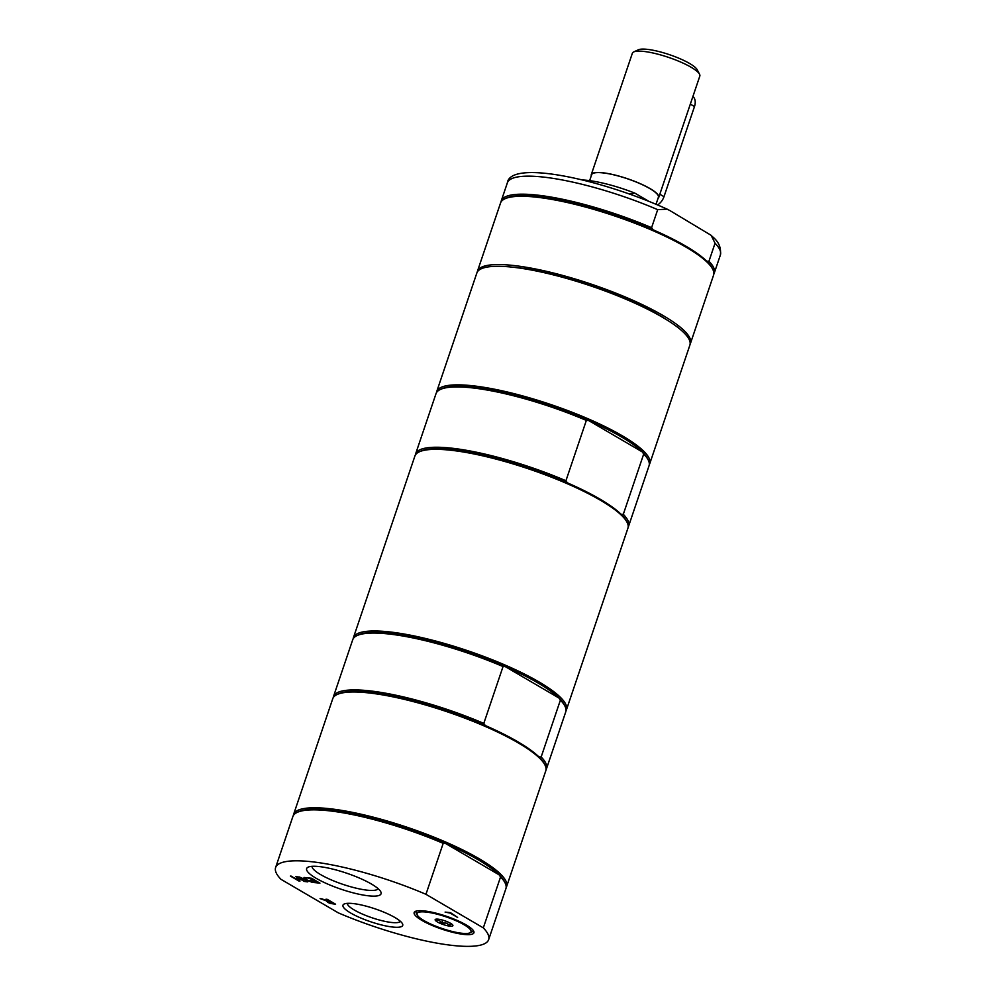 <?xml version="1.0" encoding="UTF-8"?>
<svg xmlns="http://www.w3.org/2000/svg" width="996" height="996" viewBox="0 0 996 996"><rect width="100%" height="100%" fill="white"/><g stroke="black" fill="none" stroke-linecap="round" stroke-linejoin="round"><path stroke-width="1.49" d="M378.144 888.681A34.922 7.545 18.7 0 1 355.286 887.971A34.922 7.545 18.7 0 1 320.662 874.625A34.922 7.545 18.7 0 1 312.059 866.321M316.23 878.335A39.28 8.491 -161.3 0 0 359.855 894.408A39.28 8.491 -161.3 0 0 380.733 891.694A39.28 8.491 -161.3 0 0 346.571 873.156A39.28 8.491 -161.3 0 0 308.175 867.13A39.28 8.491 -161.3 0 0 316.23 878.335M483.309 927.874L425.952 894.308A112.448 24.302 -161.3 0 0 275.618 867.528A112.448 24.302 -161.3 0 0 280.947 879.306L338.304 912.859A112.448 24.302 -161.3 0 0 488.65 939.639A112.448 24.302 -161.3 0 0 483.309 927.874L500.565 876.916L499.071 874.799L445.399 843.388A111.328 24.066 18.7 0 1 499.071 874.799A111.328 24.066 18.7 0 1 504.275 881.348L504.972 882.693A112.448 24.302 -161.3 0 0 500.565 876.916M421.843 920.366A31.548 6.823 -161.3 0 0 456.89 933.277A31.548 6.823 -161.3 0 0 473.66 931.098A31.548 6.823 -161.3 0 0 446.22 916.208A31.548 6.823 -161.3 0 0 415.382 911.377A31.548 6.823 -161.3 0 0 421.843 920.366M327.223 899.326L335.602 904.219L330.435 903.472L327.56 902.301L327.012 901.056L320.09 898.591L327.933 901.007L329.327 901.143L326.003 899.201L327.223 899.326M326.526 901.293L327.124 900.72L327.672 901.953L330.548 903.135L334.855 903.783M311.188 880.663L310.192 880.078L314.437 880.514L311.325 878.696L305.784 877.65L311.561 878.248L319.94 883.141L314.163 882.543L317.724 882.444L311.063 880.165M298.065 876.854L305.05 879.182L304.004 877.464L305.324 877.601L306.581 879.754L313.616 882.493L306.731 880.203L307.764 881.883L306.444 881.746L305.199 879.63L298.065 876.854M457.612 917.428L450.229 913.108L445.112 912.099L450.466 912.66L457.612 917.428L450.341 912.759L445.971 912.187M290.384 876.057L295.7 878.584L299.945 879.02L295.849 876.617L297.082 876.754L305.448 881.647L300.941 879.605L296.696 879.157L299.983 881.087L298.75 880.95L290.384 876.057M350.667 913.008A31.548 6.823 -161.3 0 0 385.713 925.907A31.548 6.823 -161.3 0 0 402.471 923.728A31.548 6.823 -161.3 0 0 375.044 908.838A31.548 6.823 -161.3 0 0 344.193 904.007A31.548 6.823 -161.3 0 0 350.667 913.008M473 930.127A30.017 6.486 18.7 0 1 471.78 931.995L469.913 932.866A28.486 6.163 18.7 0 1 442.062 928.496A28.486 6.163 18.7 0 1 417.287 915.05A28.486 6.163 18.7 0 1 432.426 913.083A28.486 6.163 18.7 0 1 464.074 924.736A28.486 6.163 18.7 0 1 469.913 932.866M417.287 915.05L416.328 913.232A30.017 6.486 18.7 0 1 416.49 911.004M400.367 921.288A28.025 6.051 18.7 0 1 382.016 920.702A28.025 6.051 18.7 0 1 354.252 909.995A28.025 6.051 18.7 0 1 347.355 903.347M326.003 900.309L321.621 898.741M329.327 901.143L326.862 899.288M330.261 901.691L328.07 901.318L330.386 901.343L333.411 903.534L330.386 901.343M328.742 902.376L327.958 901.666L329.19 901.579L327.958 901.666L328.742 902.376L333.411 903.534M314.437 880.514L311.449 878.36L306.656 877.737M317.724 882.444L315.545 880.75L311.3 880.315M319.193 882.705L314.039 882.058M305.05 879.182L304.353 877.501M305.199 879.63L299.435 876.99M306.444 881.746L305.311 879.294M307.527 881.51L306.556 881.398M306.731 880.203L312.209 882.344M299.945 879.02L296.708 876.717M298.75 880.95L291.243 876.144M296.696 879.157L300.941 879.605M304.228 881.522L301.053 879.256M425.952 894.308L443.195 843.351L445.399 843.388A111.328 24.066 18.7 0 0 328.68 810.022A111.328 24.066 18.7 0 0 298.601 811.74L297.231 812.375A112.448 24.302 -161.3 0 0 292.861 816.571L275.618 867.528M488.65 939.639L505.893 888.681A112.448 24.302 -161.3 0 0 504.972 882.693M443.195 843.351A112.448 24.302 -161.3 0 0 297.231 812.375M293.322 815.575A112.448 24.302 18.7 0 1 293.571 814.491A112.448 24.302 18.7 0 1 328.319 808.565A112.448 24.302 18.7 0 1 446.868 842.554A112.448 24.302 18.7 0 1 506.603 886.602A112.448 24.302 18.7 0 1 506.142 887.61M541.164 756.972A112.448 24.302 18.7 0 1 546.493 768.738L565.74 711.891A112.448 24.302 -161.3 0 0 564.819 705.89L564.11 704.558A111.328 24.066 -161.3 0 0 558.905 697.997L560.399 700.113L541.164 756.972L538.961 756.935A111.328 24.066 -161.3 0 0 517.932 741.833A111.328 24.066 -161.3 0 0 485.289 725.524L483.795 723.407L503.042 666.561L505.233 666.598L558.905 697.997A111.328 24.066 -161.3 0 0 537.877 682.895A111.328 24.066 -161.3 0 0 505.233 666.598A111.328 24.066 -161.3 0 0 358.448 634.938L357.078 635.573A112.448 24.302 -161.3 0 0 352.709 639.781L333.461 696.627A112.448 24.302 18.7 0 1 483.795 723.407M503.042 666.561A112.448 24.302 -161.3 0 0 357.078 635.573M564.819 705.89A112.448 24.302 -161.3 0 0 560.399 700.113M333.212 697.71A112.448 24.302 18.7 0 1 333.461 696.627M546.493 768.738A112.448 24.302 18.7 0 1 546.032 769.746M485.289 725.524A111.328 24.066 -161.3 0 0 338.503 693.876L337.121 694.511A112.448 24.302 -161.3 0 0 332.751 698.706L293.571 814.491M506.603 886.602L545.783 770.817A112.448 24.302 -161.3 0 0 544.874 764.828L544.165 763.484A111.328 24.066 -161.3 0 0 538.961 756.935M353.169 638.772A112.448 24.302 18.7 0 1 353.406 637.701A112.448 24.302 18.7 0 1 425.118 638.386A112.448 24.302 18.7 0 1 539.023 681.936A112.448 24.302 18.7 0 1 566.438 709.812A112.448 24.302 18.7 0 1 565.977 710.808M544.874 764.828A112.448 24.302 -161.3 0 0 518.368 742.954A112.448 24.302 -161.3 0 0 415.93 702.305A112.448 24.302 -161.3 0 0 337.121 694.511M450.628 923.354A9.375 2.029 18.7 0 1 452.831 925.172A9.375 2.029 18.7 0 1 447.851 925.819A9.375 2.029 18.7 0 1 437.443 921.985A9.375 2.029 18.7 0 1 435.526 919.308A9.375 2.029 18.7 0 1 442.087 919.968A9.375 2.029 18.7 0 1 450.628 923.354M436.821 919.109L436.223 919.843L439.348 920.391L441.751 923.08L446.133 923.08L449.781 925.234L450.453 923.255M449.781 925.234L451.4 923.628M441.751 923.08L442.747 920.142M666.287 319.554A106.833 23.095 -161.3 0 0 511.122 267.028M690.091 344.23A112.448 24.302 -161.3 0 0 690.465 343.383A112.448 24.302 -161.3 0 0 630.742 299.348A112.448 24.302 -161.3 0 0 512.181 265.347A112.448 24.302 -161.3 0 0 477.433 271.286A112.448 24.302 -161.3 0 0 477.221 272.169M653.09 229.802L651.583 227.686L657.696 209.658L667.146 209.148L670.233 210.766L711.144 235.33L715.053 243.223L708.953 261.251L706.762 261.201A111.328 24.066 -161.3 0 0 653.09 229.802A111.328 24.066 -161.3 0 0 536.371 196.436A111.328 24.066 -161.3 0 0 506.292 198.154L504.922 198.789A112.448 24.302 -161.3 0 0 500.552 202.985L477.433 271.286M690.465 343.383L713.584 275.095A112.448 24.302 -161.3 0 0 712.663 269.107L711.966 267.762A111.328 24.066 -161.3 0 0 706.762 261.201M713.821 274.024A112.448 24.302 -161.3 0 0 714.281 273.016A112.448 24.302 -161.3 0 0 708.953 261.251M651.583 227.686A112.448 24.302 -161.3 0 0 501.249 200.906A112.448 24.302 -161.3 0 0 501.013 201.989M712.663 269.107A112.448 24.302 -161.3 0 0 642.868 226.416A112.448 24.302 -161.3 0 0 535.3 197.059A112.448 24.302 -161.3 0 0 504.922 198.789M566.438 709.812L627.928 528.154A112.448 24.302 -161.3 0 0 627.007 522.165A112.448 24.302 -161.3 0 0 600.501 500.291A112.448 24.302 -161.3 0 0 498.075 459.642A112.448 24.302 -161.3 0 0 419.266 451.848A112.448 24.302 -161.3 0 0 414.896 456.044L353.406 637.701M649.753 463.675L689.879 345.126A112.448 24.302 -161.3 0 0 630.157 301.078A112.448 24.302 -161.3 0 0 511.595 267.077A112.448 24.302 -161.3 0 0 476.847 273.016L436.721 391.565A112.448 24.302 18.7 0 1 508.433 392.262A112.448 24.302 18.7 0 1 622.326 435.812A112.448 24.302 18.7 0 1 649.753 463.675A112.448 24.302 18.7 0 1 649.292 464.684M436.472 392.648A112.448 24.302 18.7 0 1 436.721 391.565M628.625 526.075L649.043 465.755A112.448 24.302 -161.3 0 0 648.122 459.766A112.448 24.302 -161.3 0 0 643.715 453.989L623.297 514.31A112.448 24.302 18.7 0 1 628.625 526.075A112.448 24.302 18.7 0 1 628.165 527.083M623.297 514.31L621.093 514.272A111.328 24.066 18.7 0 1 626.297 520.821L627.007 522.165M419.266 451.848L420.636 451.213A111.328 24.066 18.7 0 1 567.421 482.861A111.328 24.066 18.7 0 1 600.065 499.17A111.328 24.066 18.7 0 1 621.093 514.272M567.421 482.861L565.927 480.744L586.345 420.424A112.448 24.302 -161.3 0 0 440.381 389.448L441.751 388.814A111.328 24.066 18.7 0 1 588.549 420.474A111.328 24.066 18.7 0 1 621.18 436.771A111.328 24.066 18.7 0 1 642.221 451.873A111.328 24.066 18.7 0 1 647.425 458.421L648.122 459.766M415.357 455.048A112.448 24.302 18.7 0 1 415.593 453.964A112.448 24.302 18.7 0 1 565.927 480.744M440.381 389.448A112.448 24.302 -161.3 0 0 436.011 393.657L415.593 453.964M586.345 420.424L588.549 420.474L642.221 451.873L643.715 453.989M629.36 194.071L634.826 193.124L648.558 201.155M634.826 193.124A52.39 11.33 -161.3 0 0 582.623 179.99M656.04 204.242L658.393 197.295A35.234 7.619 -161.3 0 0 639.681 183.501A35.234 7.619 -161.3 0 0 602.53 172.843A35.234 7.619 -161.3 0 0 591.649 174.711L589.632 180.637M591.288 174.586L632.36 53.261A35.607 7.694 18.7 0 1 633.742 51.929A35.607 7.694 18.7 0 1 643.354 51.381A35.607 7.694 18.7 0 1 677.429 60.681A35.607 7.694 18.7 0 1 699.528 74.19A35.607 7.694 18.7 0 1 699.815 76.094L658.742 197.42A35.607 7.694 -161.3 0 0 639.83 183.476A35.607 7.694 -161.3 0 0 602.294 172.706A35.607 7.694 -161.3 0 0 591.288 174.586A35.607 7.694 -161.3 0 0 591.288 175.757M699.528 74.19L697.175 69.72A31.86 6.885 -161.3 0 0 669.474 54.68A31.86 6.885 -161.3 0 0 638.324 49.8L633.742 51.929M658.032 198.353A35.607 7.694 -161.3 0 0 658.742 197.42M692.917 96.488A11.242 7.57 120.3 0 1 694.486 106.547L663.983 196.685A11.242 7.57 120.3 0 1 657.621 204.915M711.144 235.33C712.377 237.21 721.976 242.227 720.382 254.988A112.448 24.302 -161.3 0 0 715.053 243.223M657.696 209.658A112.448 24.302 -161.3 0 0 507.35 182.878L501.249 200.906M694.486 106.547L690.328 104.119M663.983 196.685L659.825 194.245M720.382 254.988L714.281 273.016M667.146 209.148C600.538 178.931 510.438 159.597 507.35 182.878"/></g></svg>
